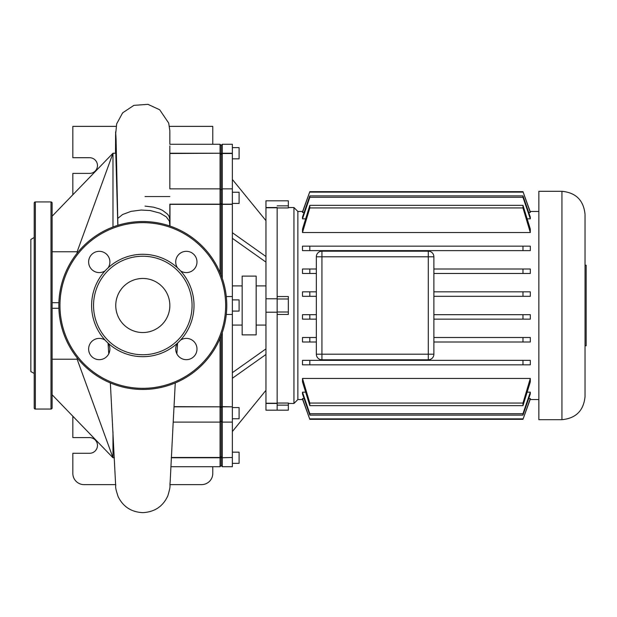 <?xml version="1.0" encoding="UTF-8"?>
<svg xmlns="http://www.w3.org/2000/svg" width="617" height="617" viewBox="0 0 617 617"><rect width="100%" height="100%" fill="white"/><g stroke="black" fill="none" stroke-linecap="round" stroke-linejoin="round"><path stroke-width="0.93" d="M34.205 373.486L30.85 371.55L30.85 239.442L34.205 237.499M35.331 201.936A1.118 1.118 0 0 0 34.205 203.055L34.205 407.937A1.118 1.118 0 0 0 35.331 409.056L51.003 409.056A1.118 1.118 0 0 0 52.121 407.937L52.121 203.055A1.118 1.118 0 0 0 51.003 201.936L35.331 201.936L35.331 409.056M108.137 267.817A51.203 51.203 0 0 1 194.008 305.492A51.203 51.203 0 0 1 105.129 340.16A51.203 51.203 0 0 1 108.137 267.817A10.636 10.636 0 0 0 99.268 251.32A10.636 10.636 0 0 0 94.224 271.318A10.636 10.636 0 0 0 105.129 270.832M192.064 305.492A49.26 49.26 0 0 1 142.805 354.752A49.26 49.26 0 0 1 93.545 305.492A49.26 49.26 0 0 1 142.805 256.232A49.26 49.26 0 0 1 192.064 305.492M105.129 340.16A10.636 10.636 0 0 0 88.632 349.037A10.636 10.636 0 0 0 99.268 359.672A10.636 10.636 0 0 0 108.137 343.175M180.48 270.832A10.636 10.636 0 0 0 196.985 261.955A10.636 10.636 0 0 0 186.349 251.32A10.636 10.636 0 0 0 177.472 267.817M169.845 305.492A27.04 27.04 0 0 0 142.805 278.46A27.04 27.04 0 0 0 115.765 305.492A27.04 27.04 0 0 0 142.805 332.532A27.04 27.04 0 0 0 169.845 305.492M177.472 343.175A10.636 10.636 0 0 0 186.349 359.672A10.636 10.636 0 0 0 191.386 339.666A10.636 10.636 0 0 0 180.48 340.16M58.839 305.492A83.966 83.966 0 0 1 142.805 221.526A83.966 83.966 0 0 1 226.771 305.492A83.966 83.966 0 0 1 142.805 389.458A83.966 83.966 0 0 1 58.839 305.492M585.032 345.798L586.15 345.798L586.15 265.194L585.032 265.194L585.032 214.392L585.032 396.6C583.659 410.629 575.962 418.326 561.94 419.691L538.849 419.691L538.849 191.301L561.94 191.301L561.94 419.691M538.849 211.454L530.15 211.454M302.646 211.454L297.864 211.454L293.947 207.536L293.947 403.456L288.347 403.456M538.849 399.538L530.15 399.538M302.646 399.538L297.864 399.538L293.947 403.456M309.819 250.633L522.977 250.633L302.484 250.633L302.484 246.16L309.819 246.16L309.819 250.633L522.977 250.633L522.977 246.16L530.312 246.16L530.312 250.633L522.977 250.633M297.864 399.538L297.864 211.454M293.947 207.536L288.347 207.536M277.149 207.944L288.347 207.944L288.347 200.818L265.958 200.818L265.958 207.536L277.149 207.536L277.149 410.174L277.149 403.456L265.958 403.456L265.958 410.174L288.347 410.174L288.347 403.048L277.149 403.048M277.149 314.454L288.347 314.454L288.347 296.538L277.149 296.538M433.89 354.197L428.291 354.197L428.291 359.796A5.599 5.599 0 0 0 433.89 354.197L433.89 256.795A5.599 5.599 0 0 0 428.291 251.196L321.935 251.196A5.599 5.599 0 0 0 316.336 256.795L316.336 354.197A5.599 5.599 0 0 0 321.935 359.796L428.291 359.796L321.935 359.796L321.935 354.197L316.336 354.197M530.312 392.165L530.312 393.916L522.977 415.11L522.977 413.698L530.312 392.165L527.203 392.165M302.484 392.165L309.819 413.698L309.819 415.11L302.484 393.916L302.484 392.165L305.585 392.165M302.484 398.543L309.819 419.321L302.484 399.091L302.484 398.543L304.065 398.543M528.723 398.543L530.312 398.543L530.312 399.091L522.977 419.321L530.312 398.543M530.312 378.452L530.312 381.877L522.977 405.647L522.977 403.063L530.312 378.452L302.484 378.452L309.819 403.063L309.819 405.647L302.484 381.877L302.484 378.452M530.312 360.351L530.312 364.832L522.977 364.832L522.977 360.351L530.312 360.351M302.484 364.832L302.484 360.351L309.819 360.351L309.819 364.832L302.484 364.832M530.312 232.532L522.977 207.929L522.977 205.338L530.312 229.108L530.312 232.532L302.484 232.532L302.484 229.108L309.819 205.338L309.819 207.929L302.484 232.532M530.312 218.827L522.977 197.293L522.977 195.882L530.312 217.068L530.312 218.827L527.203 218.827M305.585 218.827L302.484 218.827L302.484 217.068L309.819 195.882L309.819 197.293L302.484 218.827M530.312 212.449L522.977 191.671L530.312 211.901L530.312 212.449L528.723 212.449M304.065 212.449L302.484 212.449L302.484 211.901L309.819 191.671L302.484 212.449M522.977 341.995L522.977 337.514L530.312 337.514L530.312 341.995L433.89 341.995M302.484 341.995L302.484 337.514L309.819 337.514L309.819 341.995L302.484 341.995M302.484 319.151L302.484 314.678L309.819 314.678L309.819 319.151L302.484 319.151M316.336 296.314L302.484 296.314L302.484 291.833L309.819 291.833L309.819 296.314L316.336 296.314M316.336 273.478L302.484 273.478L302.484 268.997L309.819 268.997L309.819 273.478L316.336 273.478M530.312 268.997L530.312 273.478L522.977 273.478L522.977 268.997L530.312 268.997M530.312 291.833L530.312 296.314L522.977 296.314L522.977 291.833L530.312 291.833M530.312 314.678L530.312 319.151L522.977 319.151L522.977 314.678L530.312 314.678M316.336 341.995L309.819 341.995M316.336 337.514L309.819 337.514M522.977 337.514L433.89 337.514M316.336 319.151L309.819 319.151M316.336 314.678L309.819 314.678M316.336 291.833L309.819 291.833M316.336 268.997L309.819 268.997M522.977 319.151L433.89 319.151M522.977 314.678L433.89 314.678M522.977 360.351L309.819 360.351M522.977 364.832L309.819 364.832M522.977 296.314L433.89 296.314M522.977 291.833L433.89 291.833M522.977 403.063L309.819 403.063M522.977 405.647L309.819 405.647M522.977 273.478L433.89 273.478M522.977 268.997L433.89 268.997M522.977 413.698L309.819 413.698M522.977 415.11L309.819 415.11M522.977 246.16L309.819 246.16M522.977 418.874L309.819 418.874M522.977 419.321L309.819 419.321M522.977 195.882L309.819 195.882M522.977 197.293L309.819 197.293M522.977 205.338L309.819 205.338M522.977 207.929L309.819 207.929M522.977 191.671L309.819 191.671M522.977 192.118L309.819 192.118M265.958 285.902L256.163 285.902M265.958 325.09L256.163 325.09M256.163 276.108L242.165 276.108L242.165 334.884L256.163 334.884L256.163 276.108M242.165 285.902L232.37 285.902M242.165 325.09L232.37 325.09M232.37 311.091L239.088 311.091L239.088 299.901L232.37 299.901M232.37 418.758L239.088 418.758L239.088 407.559L232.37 407.559M232.37 452.161L239.088 452.161L239.088 463.352L232.37 463.352M232.37 158.831L239.088 158.831L239.088 147.64L232.37 147.64M232.37 203.433L239.088 203.433L239.088 192.234L232.37 192.234M265.958 403.225L277.149 403.225L277.149 312.21L265.958 312.21L265.958 403.456M277.149 312.21L277.149 298.775L265.958 298.775L265.958 312.21M265.958 207.536L265.958 298.775M265.958 207.767L277.149 207.767L277.149 298.775M222.297 278.437L222.297 204.35L221.171 204.312L221.171 275.352L221.171 204.312L220.053 204.35L220.053 272.591M220.053 338.401L220.053 406.642L221.171 406.68L221.171 407.621L221.171 335.64L221.171 406.68L222.297 406.642L222.297 332.548M232.37 153.502L222.297 153.502L222.297 144.278L232.37 144.278L232.37 204.35L222.297 204.35L222.297 153.502L221.171 154.559L221.171 204.312L221.171 154.559L220.053 153.502L220.053 204.35L169.96 204.35L169.983 226.046M171.295 457.49L220.053 457.49L221.171 456.433L221.171 457.752L221.171 420.995L221.171 456.433L222.297 457.49L222.297 406.642L232.37 406.827L222.297 406.827L221.171 407.621L221.171 420.995L221.171 407.621L220.053 406.827L220.053 466.714L170.832 466.714M171.287 457.752L221.171 457.752L221.171 465.588L221.171 457.752L232.37 457.49L222.297 457.752L222.297 466.714L221.171 465.588L220.053 466.714M232.37 153.232L220.053 153.232L220.053 144.278L221.171 145.396L221.171 154.559L221.171 145.396L222.297 144.278M232.37 406.642L232.37 314.454L226.292 314.454M232.37 457.49L232.37 406.827M222.297 466.714L232.37 466.714L232.37 457.752M232.37 314.454L232.37 296.538L226.292 296.538M232.37 204.35L232.37 296.538M232.37 431.538L265.958 390.33M232.37 372.668L265.958 348.875M232.37 378.267L265.958 354.474M232.37 238.324L265.958 262.109M232.37 232.725L265.958 256.518M232.37 179.454L265.958 220.655M52.121 216.212L112.973 153.232L115.788 153.232L112.973 153.263L77.133 251.775L52.121 251.775M52.121 359.217L77.133 359.217L112.973 457.729L114.361 457.729L112.973 457.752L52.121 394.78M77.133 357.814L77.133 359.217M77.133 251.775L77.133 253.178M112.973 431.807L112.973 457.729M112.973 153.263L112.973 227.01M173.215 421.781L173.647 413.783M58.885 302.692L52.121 302.692M52.121 308.292L58.885 308.292M117.824 225.328L115.788 153.263M117.7 218.449L122.66 214.492L131.059 211.353L141.208 210.042L150.293 210.551L160.112 213.166L166.289 216.86L169.397 221.125L169.845 225.999L169.845 219.606L169.089 216.428L167.562 214.168L162.672 210.42L159.51 208.962L153.371 207.142L145.041 206.109M145.041 196.553L169.845 196.553M115.603 484.623L84.028 484.623A11.199 11.199 0 0 1 72.837 473.432L72.837 453.279L89.627 453.279A7.836 7.836 0 0 0 97.463 445.443A7.836 7.836 0 0 0 89.627 437.6L72.837 437.6L72.837 416.213M170.03 484.623L201.582 484.623A11.199 11.199 0 0 0 212.78 473.432L212.78 466.714M174.025 406.642L220.053 406.827L174.017 406.827M169.845 188.871L169.845 153.232L220.053 153.232L169.845 153.502M117.901 225.305L115.657 131.768L115.518 153.232L115.657 131.768L116.065 138.864L117.901 225.305M72.837 194.771L72.837 173.385L89.627 173.385A7.836 7.836 0 0 0 97.463 165.549A7.836 7.836 0 0 0 89.627 157.713L72.837 157.713L72.837 126.369L116.104 126.369M169.459 126.369L212.78 126.369L212.78 144.278M51.003 409.056L51.003 201.936M225.652 305.492A82.848 82.848 0 0 0 142.805 222.644A82.848 82.848 0 0 0 59.957 305.492A82.848 82.848 0 0 0 142.805 388.34A82.848 82.848 0 0 0 225.652 305.492M288.347 205.854L277.149 205.854M277.149 405.138L288.347 405.138M277.149 298.99L288.347 298.99M288.347 312.001L277.149 312.001M428.291 251.196L428.291 256.795L433.89 256.795M316.336 256.795L321.935 256.795L321.935 251.196M321.935 354.197L321.935 256.795L428.291 256.795L428.291 354.197L321.935 354.197M169.845 219.86L169.845 204.165L220.053 204.165L221.171 203.371L222.297 204.165L232.37 204.165M561.94 191.301C575.962 192.666 583.659 200.363 585.032 214.392M173.192 422.113L220.053 422.113L221.171 420.995L222.297 422.113L232.37 422.113M169.945 188.871L220.053 188.871L221.171 189.997L222.297 188.871L232.37 188.871M173.223 421.666L170.153 482.17C169.374 486.929 171.325 483.983 167.886 495.682C163.112 506.318 154.759 511.979 142.828 512.65C131.375 512.102 123.153 506.781 118.148 496.677C114.153 484.63 116.335 487.206 115.541 483.396L110.358 382.941M173.624 414.161L175.267 382.933M176.871 353.857L177.588 343.067M108.044 343.091L108.762 353.834M220.053 144.278L169.845 144.278L169.845 130.727L168.688 123.061L159.68 109.764L147.964 104.35L133.904 105.353L122.66 112.826L116.667 123.84L115.587 134.899L115.518 151.651M169.845 145.897L169.845 155.476M169.845 154.975L169.845 157.281M115.518 151.527L115.518 153.232"/></g></svg>
